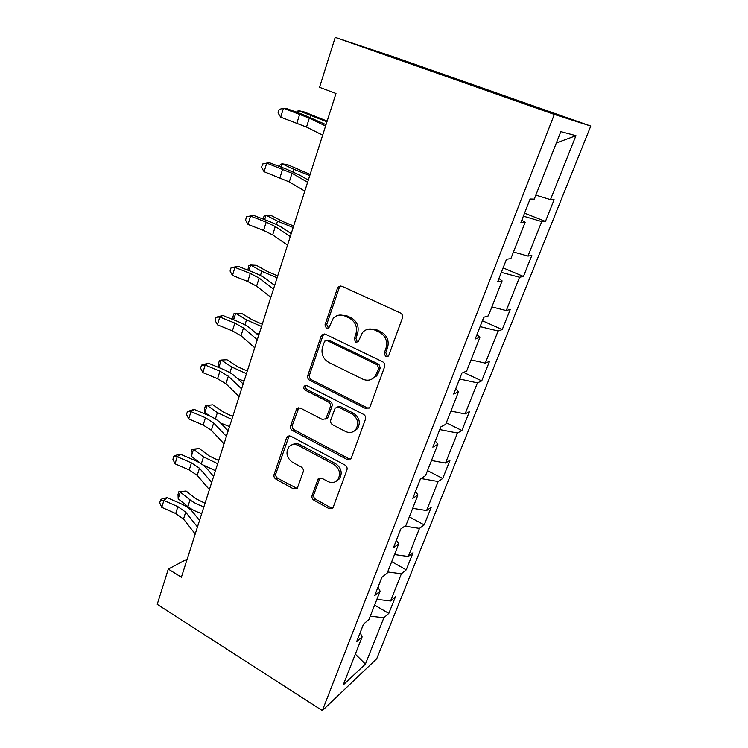 <?xml version="1.0" encoding="UTF-8"?>
<svg xmlns="http://www.w3.org/2000/svg" width="748" height="748" viewBox="0 0 748 748"><rect width="100%" height="100%" fill="white"/><g stroke="black" fill="none" stroke-linecap="round" stroke-linejoin="round"><path stroke-width="1.12" d="M385.631 356.618L388.408 355.992L388.81 355.291L402.405 318.04C402.994 315.787 402.312 314.095 400.367 312.954L341.817 286.204L338.246 286.923L337.46 288.251L324.997 324.866L326.362 328.279L328.858 327.792L333.271 318.283C336.581 314.964 340.424 314.197 344.809 315.993L349.568 318.227C355.515 321.808 357.628 327.091 355.898 334.076L354.234 338.807L355.618 342.266L358.255 341.714L362.453 332.57C365.884 328.942 369.942 328.082 374.636 329.99L379.526 332.28C385.622 335.936 387.763 341.294 385.959 348.344L384.229 353.103L385.631 356.618M368.549 329.101L376.244 329.578L381.115 331.86C387.202 335.506 389.334 340.836 387.529 347.867L385.8 352.617L387.202 356.113L388.072 356.338M340.929 285.951L339.171 287.98L326.726 324.473L328.578 328.054M339.405 315.086L346.492 315.637L351.242 317.863C357.179 321.425 359.283 326.689 357.553 333.655L355.898 338.367L357.273 341.827L357.937 342.023M312.084 495.494C311.598 497.467 312.225 499.056 313.964 500.244L329.148 508.677L332.925 507.986L346.941 469.931C347.465 467.893 346.82 466.275 345.015 465.078L290.617 436.103L287.148 436.701L286.587 437.692L274.077 474.456C273.618 476.42 274.226 477.972 275.919 479.131L293.684 488.996L297.236 488.388L303.202 471.82C303.688 469.828 303.062 468.239 301.332 467.07L292.384 462.217C286.699 457.888 285.512 452.821 288.831 446.995C291.411 444.209 294.534 443.676 298.2 445.397L333.926 464.508C339.629 468.678 340.957 473.699 337.909 479.562C335.197 482.722 331.832 483.367 327.82 481.469L321.836 478.224L318.152 478.888L312.084 495.494L313.805 494.578C313.309 496.55 313.936 498.131 315.675 499.318L330.822 507.705L332.841 508.098M554.324 114.435L335.207 37.4L319.536 87.32L335.983 93.491L181.39 577.241L168.3 569.069L157.23 604.337L322.332 710.6L554.324 114.435L590.77 126.075L376.721 658.754L322.332 710.6M365.604 408.502L369.512 407.669L370.008 406.762L384.622 366.754C385.183 364.575 384.509 362.911 382.611 361.752L325.408 334.244L321.864 334.926L321.154 336.142L307.765 375.496C307.269 377.581 307.905 379.189 309.672 380.311L365.604 408.502L367.212 407.828L369.016 408.184M365.445 419.254L351.345 457.879L350.906 458.692L347.063 459.459L292.505 430.558C290.785 429.417 290.159 427.837 290.635 425.818L296.722 408.604L300.219 407.987L322.276 419.422L325.941 418.721L330.326 406.809C330.831 404.724 330.195 403.107 328.4 401.957L305.24 390.166C303.688 389.016 303.389 387.642 304.343 386.043L306.802 385.594L363.481 414.327C365.333 415.505 365.987 417.141 365.445 419.254M374.626 605.095L388.81 613.397L395.44 596.811L390.54 600.999L401.386 573.791L406.211 569.854L413.046 552.735L408.268 556.512L419.469 528.406L424.172 524.9L431.231 507.228L426.575 510.557L438.15 481.516L442.723 478.477L450.025 460.207L445.499 463.059L457.467 433.036L461.89 430.502L469.435 411.615L465.069 413.953L477.439 382.892L481.721 380.891L489.519 361.359L485.312 363.145L498.121 330.999L502.226 329.569L510.304 309.354L506.265 310.551L519.533 277.256L523.46 276.433L531.819 255.498L527.976 256.068L541.72 221.567L545.451 221.408L554.118 199.707L550.472 199.604L575.941 135.668L560.804 131.629L534.268 199.118L530.108 198.987L520.917 222.446L525.161 222.259L521.786 220.239M388.81 613.397L383.874 617.736L365.417 664.065L343.21 684.981L362.135 636.866L356.609 641.728L363.491 624.159L368.979 619.456L380.106 591.144L374.701 595.567L381.817 577.391L387.184 573.155L398.703 543.871L393.411 547.807L400.788 528.995L406.024 525.255L417.945 494.942L412.793 498.364L420.423 478.879L425.519 475.663L437.861 444.275L432.858 447.145L440.778 426.949L445.714 424.312L458.505 391.784L453.671 394.056L461.871 373.112L466.649 371.083L479.907 337.357L475.251 338.984L483.769 317.246L488.351 315.88L502.114 280.883L497.654 281.818L506.499 259.247L510.875 258.602L525.161 222.259M378.002 587.217L381.863 577.353M376.889 599.335L390.54 600.999M387.66 571.958L401.386 573.791M380.106 591.144L377.983 587.18M396.449 540.15L400.834 528.958M394.495 554.567L408.268 556.512M404.762 526.153L419.469 528.406M398.703 543.871L396.431 540.112M417.945 494.942L415.514 491.427L420.47 478.851M412.681 508.313L426.575 510.557M420.984 478.524L438.15 481.516M435.289 441.04L439.749 429.558M431.484 460.506L445.499 463.059M439.787 429.576L457.467 433.036M437.861 444.275L435.261 441.011M455.756 388.82L459.581 378.974M450.922 411.063L465.069 413.953M459.609 378.993L477.439 382.892M458.505 391.784L455.728 388.792M476.972 334.683L480.094 326.605M471.044 359.891L485.312 363.145M480.132 326.624L498.121 330.999M479.907 337.357L476.944 334.665M502.114 280.883L498.944 278.518L501.356 272.366M491.875 306.914L506.265 310.551M501.384 272.375L519.533 277.256M521.814 220.258L523.394 216.135M513.465 252.02L527.976 256.068M523.422 216.153L541.72 221.567M535.839 195.116L550.472 199.604M556.344 142.98L575.941 135.668M335.207 37.4L393.934 56.96L590.77 126.075M187.196 559.065L168.3 569.069M360.162 632.724L363.547 624.113M355.337 654.154L365.417 664.065M370.269 616.174L383.874 617.736M362.135 636.866L360.153 632.686M524.563 213.161L545.451 221.408M503.114 267.887L523.46 276.433M482.395 320.742L502.226 329.569M463.592 372.382L481.721 380.891M446.304 422.807L461.89 430.502M427.51 470.614L442.723 478.477M409.315 516.877L424.172 524.9M391.7 561.683L406.211 569.854M324.286 333.945L322.893 335.721L309.522 374.954C309.027 377.029 309.663 378.628 311.43 379.75L367.212 407.828M378.694 368.334L377.291 364.837L327.194 340.63L324.697 341.116L322.547 346.829C320.911 353.626 322.977 358.825 328.746 362.415L362.687 379.124C367.53 381.181 371.691 380.283 375.15 376.422L378.694 368.334L380.283 367.792L378.89 364.304L377.291 364.837M326.661 340.452L328.924 340.19L378.89 364.304M371.466 379.339L376.74 375.861L378.479 372.728L376.889 373.289M380.283 367.792L378.479 372.728M298.835 407.632L292.421 425.116C291.944 427.136 292.562 428.707 294.291 429.848L348.708 458.636L350.644 459.001M325.576 419.095L328.176 417.066L332.019 406.164C332.533 404.079 331.897 402.471 330.102 401.321L307.007 389.577L305.24 390.166M306.184 385.379L306.11 385.463C305.156 387.062 305.455 388.436 307.007 389.577M345.623 431.512C349.653 433.326 353.075 432.625 355.88 429.427C359.162 423.312 357.843 418.16 351.943 413.953L338.909 407.314L335.188 408.034L330.775 419.974C330.261 422.04 330.897 423.658 332.692 424.817L345.623 431.512M353.654 431.428L357.507 428.698C360.779 422.601 359.479 417.459 353.589 413.27L351.943 413.953M337.301 406.949L340.583 406.66L353.589 413.27M320.013 477.832L313.805 494.578M336.235 481.207L339.564 478.683C342.612 472.839 341.294 467.837 335.6 463.676L333.926 464.508M292.468 444.63C294.824 443.312 297.321 443.312 299.957 444.639L335.6 463.676M289.158 435.738L275.881 473.624C275.423 475.578 276.031 477.131 277.714 478.281L297.152 488.5M327.156 121.111L304.174 111.948L298.433 110.582L326.932 121.831M296.339 112.107L298.433 110.582L297.798 112.639M322.669 135.173L306.502 127.085L280.715 117.184L283.436 108.264L279.144 109.414L278.069 112.967L280.715 117.184M325.586 126.029L309.307 118.128L283.436 108.264L286.147 108.395L302.267 114.276L326.025 124.664M310.13 174.396L287.728 164.738L281.968 163.756L293.786 169.291L309.766 175.546M279.406 166.467L279.827 165.093L281.968 163.756L280.949 167.047M293.655 225.952L283.249 221.726L271.805 215.835L266.036 215.209L277.508 221.128L293.16 227.504M263.137 219.08L264.007 216.266L266.036 215.209L264.652 219.66M304.791 191.095L289.289 181.923L264.091 171.713L266.718 163.092L262.576 163.999L261.529 167.44L264.091 171.713M307.615 182.26L292.01 173.256L266.718 163.092L269.532 162.765L285.334 168.693L299.331 174.939L308.307 180.09M287.531 245.101L272.665 234.919L263.595 230.459L248.018 224.428L250.561 216.097L246.55 216.78L253.46 215.349L268.953 221.315C274.759 223.568 279.303 225.765 282.576 227.906L291.196 233.638M290.261 236.574L275.292 226.541L266.176 222.119L250.561 216.097L253.46 215.349M248.018 224.428L245.54 220.108L246.55 216.78M277.704 275.862L267.513 271.561L256.386 265.316L250.608 265.026L261.763 271.3L277.087 277.798M247.869 270.159L248.691 265.811L250.608 265.026L248.897 270.561M262.249 324.202L252.263 319.835L241.445 313.262L235.667 313.281L246.503 319.892L261.519 326.483M233.189 319.648L232.918 316.843L233.853 313.814L235.667 313.281L233.638 319.826M255.723 333L259.079 334.15M247.279 371.045L237.49 366.614L226.962 359.741L221.184 360.05L231.721 366.969L246.447 373.663M218.902 367.418L218.566 363.285L219.473 360.349L221.184 360.05L218.902 367.418L219.501 367.81M237.612 378.703L244.072 381.087M270.851 297.293L256.583 286.166L247.747 281.5L232.478 275.432L234.928 267.373L231.048 267.84L237.911 266.223L253.114 272.225C258.808 274.488 263.231 276.797 266.372 279.135L274.647 285.409M273.488 289.046L259.126 278.069L250.253 273.431L234.928 267.373L237.911 266.223M232.478 275.432L230.066 271.056L231.048 267.84M254.722 347.764L241.024 335.768L232.413 330.887L217.425 324.8L219.809 316.993L216.041 317.264L222.857 315.469L237.78 321.5C243.362 323.781 247.672 326.184 250.692 328.718L258.649 335.487M257.275 339.788L243.483 327.923L234.844 323.08L219.809 316.993L222.857 315.469M217.425 324.8L215.097 320.378L216.041 317.264M239.117 396.59L225.961 383.78L217.575 378.722L202.858 372.598L205.158 365.043L201.502 365.127L208.271 363.163L222.923 369.231C228.411 371.522 232.6 374.019 235.517 376.721L243.156 383.958M241.585 388.876L228.336 376.188L219.921 371.158L205.158 365.043L208.271 363.163M202.858 372.598L200.595 368.147L201.502 365.127M232.768 416.468L223.166 411.97L212.918 404.818L207.131 405.407L217.397 412.606L231.833 419.385M205.513 405.481L207.131 405.407L204.924 412.55L204.634 408.324L205.513 405.481L212.918 404.818M204.924 412.55L209.889 416.066M220.641 423.041L229.533 426.584M224.017 443.854L211.366 430.287L203.185 425.06L188.739 418.917L190.974 411.596L187.43 411.503L194.143 409.39L208.533 415.477C213.919 417.777 218.005 420.357 220.81 423.218L228.159 430.895M226.401 436.383L213.676 422.929L205.457 417.73L190.974 411.596L194.143 409.39M188.739 418.917L186.542 414.429L187.43 411.503M218.687 460.516L209.272 455.971L199.286 448.557L193.508 449.408L203.503 456.869L217.668 463.723M191.984 449.268L193.508 449.408L191.366 456.336L191.123 452.026L191.984 449.268L199.286 448.557M191.366 456.336L201.857 464.237M202.558 464.732L215.433 470.707M209.384 489.631L197.22 475.354L189.244 469.968L175.051 463.816L177.211 456.71L173.779 456.458L175.079 455.457L180.446 454.204L194.583 460.31C199.866 462.619 203.858 465.275 206.56 468.285L213.629 476.364M211.703 482.385L199.464 468.229L191.451 462.872L177.211 456.71L180.446 454.204M175.051 463.816L172.919 459.291L173.779 456.458M205.027 503.264L195.78 498.682L186.065 491.015L180.287 492.109L190.02 499.823C193.741 502.721 198.37 505.031 203.914 506.742M178.837 491.763L180.287 492.109L178.202 498.832L178.015 494.447L178.837 491.763L186.065 491.015M178.202 498.832L187.898 506.583C191.6 509.5 196.219 511.81 201.754 513.521M195.209 533.979L183.512 519.065L175.724 513.53L161.774 507.359L163.877 500.468L160.54 500.066L161.858 498.944L167.159 497.672L181.044 503.787C186.243 506.106 190.142 508.836 192.741 511.987L199.538 520.44M197.453 526.966L185.682 512.146L177.865 506.639L163.877 500.468L167.159 497.672M161.774 507.359L159.707 502.815L160.54 500.066M387.529 347.867L385.959 348.344M381.115 331.86L379.526 332.28M376.244 329.578L374.636 329.99M355.898 338.367L354.234 338.807M357.553 333.655L355.898 334.076M351.242 317.863L349.568 318.227M346.492 315.637L344.809 315.993M326.726 324.473L324.997 324.866M339.171 287.98L337.46 288.251M385.8 352.617L384.229 353.103M311.43 379.75L309.672 380.311M309.522 374.954L307.765 375.496M322.893 335.721L321.154 336.142M328.924 340.19L327.194 340.63M348.708 458.636L347.063 459.459M294.291 429.848L292.505 430.558M292.421 425.116L290.635 425.818M297.91 409.016L296.133 409.661M328.176 417.066L326.474 417.749M332.019 406.164L330.326 406.809M330.102 401.321L328.4 401.957M340.583 406.66L338.909 407.314M319.415 478.851L317.704 479.72M299.957 444.639L298.2 445.397M295.441 488.098L293.684 488.996M277.714 478.281L275.919 479.131M275.881 473.624L274.077 474.456M288.382 436.963L286.587 437.692M330.822 507.705L329.148 508.677M315.675 499.318L313.964 500.244M310.607 115.716L310.111 117.277M306.502 127.085L309.307 118.128M296.909 123.111L299.686 114.192M293.786 169.291L292.992 171.806M277.508 221.128L276.442 224.522M289.289 181.923L292.01 173.256M279.967 177.697L282.651 169.076M272.665 234.919L275.292 226.541M263.595 230.459L266.176 222.119M261.763 271.3L260.435 275.516M246.503 319.892L244.942 324.875M231.721 366.969L229.935 372.672M256.583 286.166L259.126 278.069M247.747 281.5L250.253 273.431M241.024 335.768L243.483 327.923M232.413 330.887L234.844 323.08M225.961 383.78L228.336 376.188M217.575 378.722L219.921 371.158M217.397 412.606L215.396 418.983M211.366 430.287L213.676 422.929M203.185 425.06L205.457 417.73M203.503 456.869L201.315 463.844M197.22 475.354L199.464 468.229M189.244 469.968L191.451 462.872M190.02 499.823L187.898 506.583M183.512 519.065L185.682 512.146M175.724 513.53L177.865 506.639M339.957 286.662L338.246 286.923M323.604 334.515L321.864 334.926M376.74 375.861L375.15 376.422M298.499 407.969L296.722 408.604M327.643 418.039L325.941 418.721M306.11 385.463L304.343 386.043M357.507 428.698L355.88 429.427M319.864 478.019L318.152 478.888M339.564 478.683L337.909 479.562M288.934 435.972L287.148 436.701"/></g></svg>
